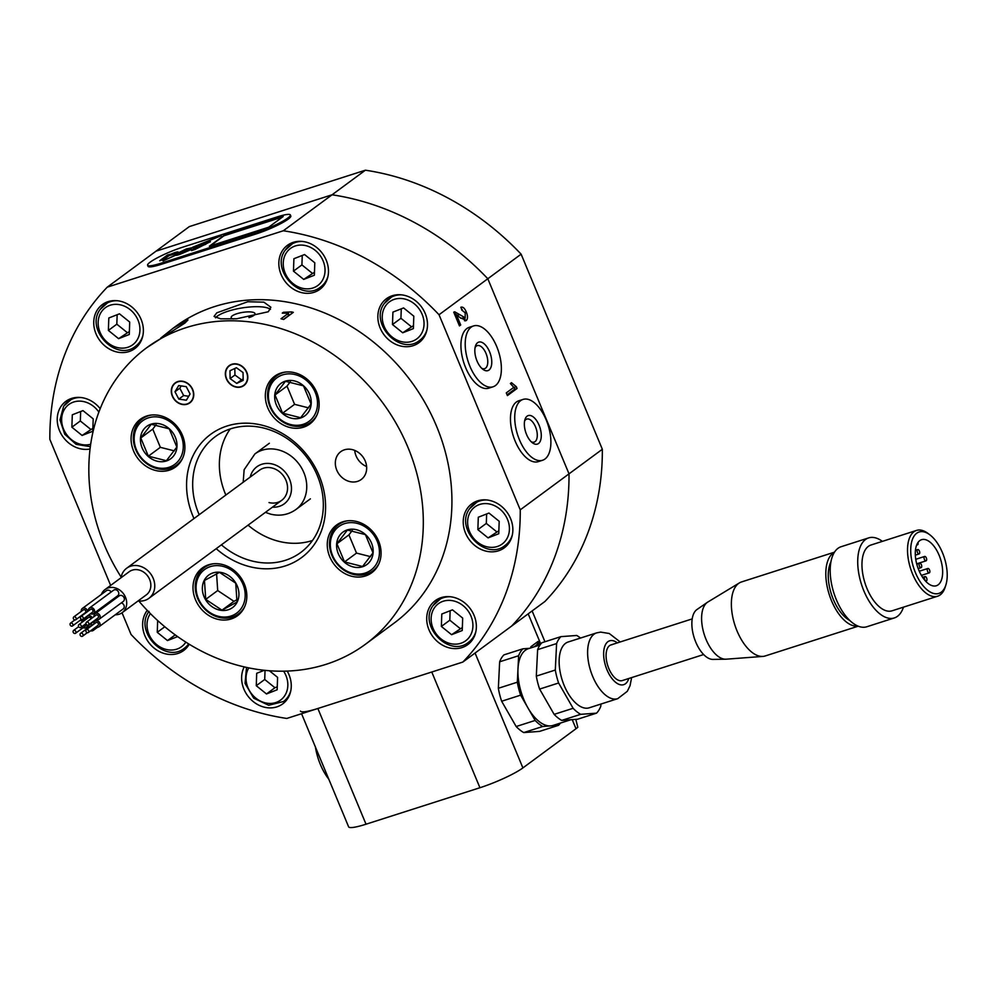 <?xml version="1.0" encoding="UTF-8"?>
<svg xmlns="http://www.w3.org/2000/svg" width="997" height="997" viewBox="0 0 997 997"><rect width="100%" height="100%" fill="white"/><g stroke="black" fill="none" stroke-linecap="round" stroke-linejoin="round"><path stroke-width="1.5" d="M461.935 647.601A27.343 23.342 -126.4 0 0 467.78 644.623A27.343 23.342 -126.4 0 0 472.404 611.971A27.343 23.342 -126.4 0 0 441.135 597.639A27.343 23.342 -126.4 0 0 435.303 600.618A27.343 23.342 -126.4 0 0 430.667 633.269A27.343 23.342 -126.4 0 0 461.935 647.601M147.244 610.376A27.343 23.342 -126.4 0 0 148.304 641.881A27.343 23.342 -126.4 0 0 177.827 653.496A27.343 23.342 -126.4 0 0 183.672 650.518A27.343 23.342 -126.4 0 0 189.231 644.236M128.962 351.58A27.343 23.342 -126.4 0 0 134.794 348.601A27.343 23.342 -126.4 0 0 139.43 315.962A27.343 23.342 -126.4 0 0 108.162 301.617A27.343 23.342 -126.4 0 0 102.317 304.596A27.343 23.342 -126.4 0 0 97.694 337.248A27.343 23.342 -126.4 0 0 128.962 351.58M498.438 550.818A27.343 23.342 -126.4 0 0 504.283 547.839A27.343 23.342 -126.4 0 0 508.906 515.187A27.343 23.342 -126.4 0 0 477.638 500.855A27.343 23.342 -126.4 0 0 471.805 503.834A27.343 23.342 -126.4 0 0 467.182 536.473A27.343 23.342 -126.4 0 0 498.438 550.818M244.24 666.893A27.343 23.342 -126.4 0 0 248.614 696.978A27.343 23.342 -126.4 0 0 276.842 706.885A27.343 23.342 -126.4 0 0 282.687 703.907A27.343 23.342 -126.4 0 0 287.211 671.068M100.186 408.683A27.343 23.342 -126.4 0 0 71.659 398.401A27.343 23.342 -126.4 0 0 65.814 401.38A27.343 23.342 -126.4 0 0 60.505 432.773A27.343 23.342 -126.4 0 0 90.042 448.986M314.055 292.308A27.343 23.342 -126.4 0 0 319.887 289.329A27.343 23.342 -126.4 0 0 324.524 256.678A27.343 23.342 -126.4 0 0 293.255 242.346A27.343 23.342 -126.4 0 0 287.41 245.324A27.343 23.342 -126.4 0 0 282.787 277.964A27.343 23.342 -126.4 0 0 314.055 292.308M413.07 345.697A27.343 23.342 -126.4 0 0 418.902 342.719A27.343 23.342 -126.4 0 0 423.538 310.067A27.343 23.342 -126.4 0 0 392.27 295.735A27.343 23.342 -126.4 0 0 386.425 298.714A27.343 23.342 -126.4 0 0 381.801 331.353A27.343 23.342 -126.4 0 0 413.07 345.697M110.642 585.413L49.85 439.378A259.083 221.122 53.6 0 1 107.252 287.161L283.31 230.768L332.076 194.789A259.083 221.122 53.6 0 1 487.807 278.749L569.013 473.849L487.807 278.749L439.029 314.74L520.247 509.841L569.013 473.849A259.083 221.122 53.6 0 1 511.611 626.079L462.845 662.058L286.787 718.451A259.083 221.122 53.6 0 1 131.068 634.491L122.033 612.781M365.401 170.2A259.083 221.122 53.6 0 1 521.119 254.173L487.807 278.749A259.083 221.122 53.6 0 0 332.076 194.789L365.401 170.2L189.343 226.593L156.031 251.169L332.076 194.789L156.031 251.169L107.252 287.161M460.776 307.3C462.795 306.515 464.639 308.098 466.309 312.036C467.88 315.949 467.892 318.753 466.347 320.473L459.953 317.557L456.414 314.703L460.701 324.985L459.467 325.907L453.735 312.148L454.707 311.799L465.2 317.781L465.175 312.796L461.785 310.092L461.175 307.138M460.788 318.292L465.2 317.781M465.188 320.847L465.811 320.747M516.334 386.724L517.057 388.469L507.411 395.597L506.277 392.893L513.804 387.347L510.364 383.533L511.498 382.698L516.334 386.724L513.966 387.484L514.689 389.229L517.057 388.469M283.31 230.768A259.083 221.122 53.6 0 1 439.029 314.74M520.247 509.841A259.083 221.122 53.6 0 1 462.845 662.058M454.993 315.152L456.414 314.703M459.268 325.446L460.701 324.985M454.109 313.046L456.389 314.703M457.374 315.289L459.48 314.616M461.225 308.547L462.371 309.843M465.026 312.447L466.309 312.036M465.138 317.831L464.465 320.722M514.689 389.229L507.087 394.837M473.55 325.944L469.275 327.315A31.954 16.002 72.2 0 0 462.296 357.15A31.954 16.002 72.2 0 0 482.847 387.958A31.954 16.002 72.2 0 0 488.767 388.169L493.041 386.799A31.954 16.002 72.2 0 0 500.02 356.963A31.954 16.002 72.2 0 0 479.482 326.156A31.954 16.002 72.2 0 0 473.55 325.944A31.954 16.002 72.2 0 0 466.571 355.779A31.954 16.002 72.2 0 0 487.109 386.599A31.954 16.002 72.2 0 0 493.041 386.799M481.688 368.279A12.089 6.057 72.2 0 0 482.374 368.566A12.089 6.057 72.2 0 0 484.617 368.653A12.089 6.057 72.2 0 0 487.259 357.362A12.089 6.057 72.2 0 0 479.482 345.697A12.089 6.057 72.2 0 0 477.239 345.623A12.089 6.057 72.2 0 0 475.071 347.617M485.09 370.535A14.967 7.49 72.2 0 0 491.583 359.207A14.967 7.49 72.2 0 0 481.514 342.22A14.967 7.49 72.2 0 0 475.444 346.071A14.967 7.49 72.2 0 0 482.897 369.326A14.967 7.49 72.2 0 0 485.09 370.535M523.064 399.411L518.801 400.782A31.954 16.002 72.2 0 0 510.726 423.937A31.954 16.002 72.2 0 0 524.497 456.003A31.954 16.002 72.2 0 0 538.293 461.636L542.555 460.265A31.954 16.002 72.2 0 0 550.631 437.11A31.954 16.002 72.2 0 0 536.86 405.044A31.954 16.002 72.2 0 0 523.064 399.411A31.954 16.002 72.2 0 0 514.988 422.566A31.954 16.002 72.2 0 0 528.771 454.644A31.954 16.002 72.2 0 0 542.555 460.265M531.202 441.746A12.089 6.057 72.2 0 0 534.13 442.107A12.089 6.057 72.2 0 0 537.184 433.346A12.089 6.057 72.2 0 0 531.974 421.22A12.089 6.057 72.2 0 0 526.752 419.089A12.089 6.057 72.2 0 0 524.584 421.083M534.704 418.217A14.967 7.49 72.2 0 0 524.958 419.538A14.967 7.49 72.2 0 0 530.915 441.459A14.967 7.49 72.2 0 0 532.41 442.793A14.967 7.49 72.2 0 0 541.209 437.347A14.967 7.49 72.2 0 0 534.704 418.217M602.338 449.273A259.083 221.122 53.6 0 1 544.923 601.49L511.611 626.079A259.083 221.122 53.6 0 0 569.013 473.849L602.338 449.273L521.119 254.173M148.354 456.177L140.776 437.957L151.22 424.286L169.253 428.835L176.83 447.055L166.387 460.726L148.354 456.177L160.343 447.329L174.35 450.868M166.387 460.975A20.152 17.198 53.6 0 1 142.11 447.89A20.152 17.198 53.6 0 1 151.058 424.161A20.152 17.198 53.6 0 1 175.335 437.247A20.152 17.198 53.6 0 1 166.387 460.975M169.004 467.294A27.056 23.093 -126.4 0 0 181.03 435.427A27.056 23.093 -126.4 0 0 148.428 417.843A27.056 23.093 -126.4 0 0 136.415 449.709A27.056 23.093 -126.4 0 0 169.004 467.294M182.75 457.947A28.788 24.564 53.6 0 1 176.531 465.2A28.788 24.564 53.6 0 1 170.387 468.328A28.788 24.564 53.6 0 1 137.474 453.236A28.788 24.564 53.6 0 1 142.347 418.865A28.788 24.564 53.6 0 1 148.491 415.737A28.788 24.564 53.6 0 1 151.12 415.076M156.093 424.747L152.765 429.109L160.343 447.329M152.765 429.109L140.776 437.957M344.526 561.947L336.936 543.726L347.392 530.055L365.413 534.604L373.003 552.824L362.559 566.495L344.526 561.947L356.515 553.098L370.523 556.638M362.547 566.745A20.152 17.198 53.6 0 1 338.27 553.659A20.152 17.198 53.6 0 1 347.218 529.93A20.152 17.198 53.6 0 1 371.495 543.016A20.152 17.198 53.6 0 1 362.547 566.745M365.176 573.063A27.056 23.093 -126.4 0 0 377.19 541.197A27.056 23.093 -126.4 0 0 344.601 523.624A27.056 23.093 -126.4 0 0 332.574 555.479A27.056 23.093 -126.4 0 0 365.176 573.063M378.922 563.716A28.788 24.564 53.6 0 1 372.704 570.969A28.788 24.564 53.6 0 1 366.56 574.098A28.788 24.564 53.6 0 1 333.646 559.005A28.788 24.564 53.6 0 1 338.519 524.646A28.788 24.564 53.6 0 1 344.663 521.506A28.788 24.564 53.6 0 1 347.28 520.845M352.253 530.516L348.925 534.878L356.515 553.098M348.925 534.878L336.936 543.726M282.6 413.182L275.022 394.962L285.466 381.29L303.499 385.839L311.076 404.059L300.633 417.731L282.6 413.182L294.589 404.333L308.596 407.873M300.62 417.98A20.152 17.198 53.6 0 1 276.343 404.894A20.152 17.198 53.6 0 1 285.304 381.166A20.152 17.198 53.6 0 1 309.569 394.251A20.152 17.198 53.6 0 1 300.62 417.98M303.25 424.298A27.056 23.093 -126.4 0 0 315.264 392.432A27.056 23.093 -126.4 0 0 282.674 374.86A27.056 23.093 -126.4 0 0 270.648 406.714A27.056 23.093 -126.4 0 0 303.25 424.298M316.996 414.951A28.788 24.564 53.6 0 1 310.777 422.205A28.788 24.564 53.6 0 1 304.633 425.333A28.788 24.564 53.6 0 1 271.72 410.241A28.788 24.564 53.6 0 1 276.593 375.881A28.788 24.564 53.6 0 1 282.737 372.741A28.788 24.564 53.6 0 1 285.354 372.08M290.339 381.751L286.999 386.113L294.589 404.333M286.999 386.113L275.022 394.962M204.46 580.478L219.477 572.365L235.741 583.158L236.999 602.063L221.982 610.176L205.718 599.384L204.46 580.478M205.469 599.533A20.152 17.198 53.6 0 1 210.417 574.01A20.152 17.198 53.6 0 1 235.815 583.133A20.152 17.198 53.6 0 1 230.868 608.656A20.152 17.198 53.6 0 1 205.469 599.533M200.272 602.338A27.056 23.093 -126.4 0 0 234.37 614.588A27.056 23.093 -126.4 0 0 241.012 580.329A27.056 23.093 -126.4 0 0 206.915 568.078A27.056 23.093 -126.4 0 0 200.272 602.338M244.676 606.712A28.788 24.564 53.6 0 1 238.457 613.965A28.788 24.564 53.6 0 1 199.699 602.512A28.788 24.564 53.6 0 1 204.273 567.629A28.788 24.564 53.6 0 1 213.046 563.841M216.586 573.761L217.695 590.536L233.971 601.328L237.298 599.533M233.971 601.328L221.982 610.176M217.695 590.536L205.718 599.384M160.642 338.195L173.154 328.212L187.972 319.937L184.981 323.016L146.684 347.741A184.233 157.239 -126.4 0 0 121.148 577.101M268.305 311.749L236.65 318.778L220.649 318.841L214.056 316.423L216.798 312.821L247.792 301.742L263.869 302.166L270.885 307.226L268.305 311.749M270.486 309.394A28.788 7.739 -9.2 0 0 245.449 307.45A28.788 7.739 -9.2 0 0 217.334 316.149A28.788 7.739 -9.2 0 0 215.502 317.831M248.938 317.607A12.089 3.253 -9.2 0 0 253.899 315.388A12.089 3.253 -9.2 0 0 255.02 313.681A12.089 3.253 -9.2 0 0 245.424 312.036A12.089 3.253 -9.2 0 0 232.264 315.837A12.089 3.253 -9.2 0 0 231.154 317.545A12.089 3.253 -9.2 0 0 233.236 318.953M193.979 518.565A76.57 65.353 53.6 0 1 226.955 426.031A76.57 65.353 53.6 0 1 319.202 475.768A76.57 65.353 53.6 0 1 285.192 565.947A76.57 65.353 53.6 0 1 216.199 548.674M221.396 544.836A71.971 61.428 -126.4 0 0 285.379 560.314A71.971 61.428 -126.4 0 0 300.745 552.475A71.971 61.428 -126.4 0 0 312.921 466.559A71.971 61.428 -126.4 0 0 230.643 428.822A71.971 61.428 -126.4 0 0 215.277 436.649A71.971 61.428 -126.4 0 0 199.176 514.726M344.439 449.809A17.273 14.743 -126.4 0 0 340.75 451.691A17.273 14.743 -126.4 0 0 337.821 472.304A17.273 14.743 -126.4 0 0 357.574 481.364A17.273 14.743 -126.4 0 0 361.25 479.482A17.273 14.743 -126.4 0 0 364.179 458.869A17.273 14.743 -126.4 0 0 344.439 449.809M354.708 450.395A17.273 14.743 -126.4 0 0 366.609 466.534M282.288 313.133L283.435 312.298L291.61 311.899A184.233 157.239 53.6 0 1 293.33 312.348L283.671 319.476A184.233 157.239 -126.4 0 0 281.004 318.778L288.519 313.232L282.288 313.133M138.782 600.992A184.233 157.239 -126.4 0 0 326.144 664.301A184.233 157.239 -126.4 0 0 365.463 644.236L394.077 623.125A184.233 157.239 -126.4 0 0 425.27 403.174A184.233 157.239 -126.4 0 0 214.629 306.565A184.233 157.239 -126.4 0 0 175.298 326.63L173.154 328.212M365.463 644.236A184.233 157.239 -126.4 0 0 396.656 424.286A184.233 157.239 -126.4 0 0 186.015 327.677A184.233 157.239 -126.4 0 0 146.684 347.741M177.927 381.826A12.089 10.319 -126.4 0 0 175.347 383.147A12.089 10.319 -126.4 0 0 173.304 397.579A12.089 10.319 -126.4 0 0 187.124 403.922A12.089 10.319 -126.4 0 0 189.704 402.601A12.089 10.319 -126.4 0 0 191.76 388.169A12.089 10.319 -126.4 0 0 177.927 381.826M280.967 373.028A29.648 25.311 -126.4 0 0 274.636 376.255A29.648 25.311 -126.4 0 0 269.614 411.649A29.648 25.311 -126.4 0 0 303.512 427.19A29.648 25.311 -126.4 0 0 309.843 423.962A29.648 25.311 -126.4 0 0 314.865 388.568A29.648 25.311 -126.4 0 0 280.967 373.028M146.721 416.011A29.648 25.311 -126.4 0 0 140.39 419.238A29.648 25.311 -126.4 0 0 135.368 454.644A29.648 25.311 -126.4 0 0 169.266 470.185A29.648 25.311 -126.4 0 0 175.597 466.957A29.648 25.311 -126.4 0 0 180.619 431.564A29.648 25.311 -126.4 0 0 146.721 416.011M208.647 564.776A29.648 25.311 -126.4 0 0 202.316 568.003A29.648 25.311 -126.4 0 0 197.294 603.409A29.648 25.311 -126.4 0 0 231.192 618.95A29.648 25.311 -126.4 0 0 237.523 615.722A29.648 25.311 -126.4 0 0 242.545 580.329A29.648 25.311 -126.4 0 0 208.647 564.776M342.881 521.792A29.648 25.311 -126.4 0 0 336.562 525.02A29.648 25.311 -126.4 0 0 331.54 560.414A29.648 25.311 -126.4 0 0 365.438 575.967A29.648 25.311 -126.4 0 0 371.769 572.727A29.648 25.311 -126.4 0 0 376.791 537.333A29.648 25.311 -126.4 0 0 342.881 521.792M312.497 540.486A71.971 61.428 53.6 0 1 312.049 540.623A71.971 61.428 53.6 0 1 248.079 525.145M225.858 495.035A71.971 61.428 53.6 0 1 230.207 428.959M231.977 364.516A12.089 10.319 -126.4 0 0 229.397 365.837A12.089 10.319 -126.4 0 0 227.353 380.268A12.089 10.319 -126.4 0 0 241.174 386.612A12.089 10.319 -126.4 0 0 243.754 385.291A12.089 10.319 -126.4 0 0 245.798 370.859A12.089 10.319 -126.4 0 0 231.977 364.516M283.484 319.426L288.283 315.887L288.519 313.232M283.347 313.208L283.435 312.298M288.37 314.927L290.027 314.79M291.448 313.743L291.61 311.899M188.059 383.608A12.375 10.568 -126.4 0 0 172.743 385.615A12.375 10.568 -126.4 0 0 177.005 402.14A12.375 10.568 -126.4 0 0 192.309 400.133A12.375 10.568 -126.4 0 0 188.059 383.608M190.078 393.989L186.24 386.662L178.7 385.54L174.986 391.759L178.812 399.087L186.364 400.208L190.078 393.989M181.18 385.914L179.809 388.194L183.647 395.535L188.707 396.283M183.647 395.535L178.812 399.087M179.809 388.194L174.986 391.759M236.364 363.893A12.375 10.568 -126.4 0 0 225.347 374.025A12.375 10.568 -126.4 0 0 236.8 387.235A12.375 10.568 -126.4 0 0 247.817 377.103A12.375 10.568 -126.4 0 0 236.364 363.893M243.031 372.542L236.426 367.731L229.971 370.747L230.12 378.586L236.725 383.396L243.181 380.38L243.031 372.542M234.818 368.479L234.943 375.022L241.548 379.832L243.156 379.084M241.548 379.832L236.725 383.396M234.943 375.022L230.12 378.586M531.264 647.776L530.84 646.766L538.093 641.42L539.614 645.096M301.555 713.715L348.614 826.8A34.546 4.985 -22.6 0 0 366.024 824.207L479.931 787.73A34.546 4.985 -22.6 0 0 522.902 767.914L576.004 728.732A34.546 4.985 -22.6 0 0 577.811 727.274L575.805 719.36M300.458 711.085A34.546 4.985 -22.6 0 0 317.856 708.493L431.763 672.015L479.931 787.73M536.86 642.33L537.719 644.411M538.654 645.408L538.181 644.261L536.76 644.71L534.554 646.717M538.181 644.261L535.975 646.268M534.429 646.43L535.863 645.969M540.038 644.959L528.435 648.673A40.304 20.177 72.2 0 0 517.979 668.962L518.627 655.727L499.647 661.809L498.35 688.279L517.331 682.197L517.979 668.962A40.304 20.177 72.2 0 0 527.887 707.808L520.633 695.158L501.653 701.24L516.159 726.526L535.152 720.445L527.887 707.808A40.304 20.177 72.2 0 0 550.643 725.903A40.304 20.177 72.2 0 0 553.023 725.442L570.857 719.734M587.196 708.194A34.546 17.298 72.2 0 0 589.239 707.795L617.716 698.673A34.546 17.298 -107.8 0 1 615.672 699.071A34.546 17.298 -107.8 0 1 590.099 669.074A34.546 17.298 -107.8 0 1 596.642 632.883L568.165 641.993A34.546 17.298 72.2 0 0 561.623 678.197A34.546 17.298 72.2 0 0 587.196 708.194M612.071 644.698A18.706 9.372 72.2 0 0 610.962 644.922A18.706 9.372 72.2 0 0 607.422 664.525A18.706 9.372 72.2 0 0 621.268 680.777A18.706 9.372 72.2 0 0 622.377 680.552L703.62 654.543M580.516 638.043A43.183 21.622 72.2 0 0 576.69 635.463L560.887 636.647A43.183 21.622 72.2 0 0 556.6 643.563L555.304 670.034A43.183 21.622 72.2 0 0 558.607 682.995L573.113 708.294A43.183 21.622 72.2 0 0 580.703 714.326L596.518 713.154A43.183 21.622 72.2 0 0 600.805 706.225L600.904 704.056M558.607 682.995L539.626 689.077L546.879 701.726L554.133 714.363L573.113 708.294M554.133 714.363A43.183 21.622 72.2 0 0 561.722 720.407L577.537 719.236L596.518 713.154M580.703 714.326L561.722 720.407M556.6 643.563L537.62 649.645L536.311 676.116L555.304 670.034M536.311 676.116A43.183 21.622 72.2 0 0 539.626 689.077M537.62 649.645A43.183 21.622 72.2 0 1 541.907 642.729L560.887 636.647M535.152 720.445A43.183 21.622 72.2 0 0 542.742 726.489L523.749 732.571L539.564 731.387L558.544 725.317L542.742 726.489M517.331 682.197A43.183 21.622 72.2 0 0 520.633 695.158M499.647 661.809A43.183 21.622 72.2 0 1 503.934 654.879L522.914 648.81L529.594 648.312M522.914 648.81A43.183 21.622 72.2 0 0 518.627 655.727M558.544 725.317A43.183 21.622 72.2 0 0 560.414 723.074M516.159 726.526A43.183 21.622 72.2 0 0 523.749 732.571M498.35 688.279A43.183 21.622 72.2 0 0 501.653 701.24M921.727 566.508A2.306 1.159 72.2 0 0 921.103 564.165A2.306 1.159 72.2 0 0 919.72 563.255A2.306 1.159 72.2 0 0 919.122 564.389A2.306 1.159 72.2 0 0 919.745 566.732A2.306 1.159 72.2 0 0 921.128 567.642A2.306 1.159 72.2 0 0 921.727 566.508M926.961 579.818A2.306 1.159 72.2 0 0 926.338 577.475A2.306 1.159 72.2 0 0 924.954 576.565A2.306 1.159 72.2 0 0 924.369 577.699A2.306 1.159 72.2 0 0 924.992 580.042A2.306 1.159 72.2 0 0 926.363 580.952A2.306 1.159 72.2 0 0 926.961 579.818M929.865 571.73A2.306 1.159 72.2 0 0 929.241 569.387A2.306 1.159 72.2 0 0 927.871 568.477A2.306 1.159 72.2 0 0 927.272 569.611A2.306 1.159 72.2 0 0 927.895 571.954A2.306 1.159 72.2 0 0 929.279 572.864A2.306 1.159 72.2 0 0 929.865 571.73M926.649 559.703A2.306 1.159 72.2 0 0 926.026 557.36A2.306 1.159 72.2 0 0 924.643 556.451A2.306 1.159 72.2 0 0 924.045 557.585A2.306 1.159 72.2 0 0 924.668 559.928A2.306 1.159 72.2 0 0 926.051 560.837A2.306 1.159 72.2 0 0 926.649 559.703M919.72 552.812A2.306 1.159 72.2 0 0 919.097 550.469A2.306 1.159 72.2 0 0 917.714 549.559A2.306 1.159 72.2 0 0 917.115 550.693A2.306 1.159 72.2 0 0 917.739 553.036A2.306 1.159 72.2 0 0 919.122 553.946A2.306 1.159 72.2 0 0 919.72 552.812M858.205 626.191L765.21 655.964A38.858 19.454 -107.8 0 1 762.929 656.412L726.152 659.191A30.222 15.129 -107.8 0 1 725.666 659.204L712.93 659.403A26.483 13.26 -107.8 0 1 691.918 621.667A26.483 13.26 -107.8 0 1 696.965 609.528L707.434 602.288A30.222 15.129 -107.8 0 1 707.845 602.026L739.388 582.921A38.858 19.454 -107.8 0 1 741.506 581.949L834.489 552.164M725.666 659.204A30.222 15.129 -107.8 0 1 701.664 616.146A30.222 15.129 -107.8 0 1 707.434 602.288M762.929 656.412A38.858 19.454 -107.8 0 1 740.858 638.765A38.858 19.454 -107.8 0 1 731.449 601.066A38.858 19.454 -107.8 0 1 739.388 582.921M857.981 626.104A38.858 19.454 -107.8 0 1 835.598 609.005A38.858 19.454 -107.8 0 1 825.89 570.82A38.858 19.454 -107.8 0 1 834.364 552.363M849.718 620.421A34.546 17.298 -107.8 0 1 828.333 572.814A34.546 17.298 -107.8 0 1 830.95 561.785M903.456 607.161A42.024 21.049 -107.8 0 1 894.321 617.941A42.024 21.049 -107.8 0 1 869.185 601.341A42.024 21.049 -107.8 0 1 857.806 558.569A42.024 21.049 -107.8 0 1 868.686 537.894A42.024 21.049 -107.8 0 1 882.382 541.359M894.321 617.941L866.804 626.764A42.024 21.049 -107.8 0 1 841.655 610.164A42.024 21.049 -107.8 0 1 830.277 567.393A42.024 21.049 -107.8 0 1 841.156 546.705L868.686 537.894M945.879 584.915L945.193 587.108A34.546 17.298 -107.8 0 1 937.604 596.218A34.546 17.298 -107.8 0 1 916.941 582.584A34.546 17.298 -107.8 0 1 907.594 547.428A34.546 17.298 -107.8 0 1 916.53 530.429A34.546 17.298 -107.8 0 1 928.008 533.432L929.84 534.816A32.24 16.139 -107.8 0 1 947.15 577.55A32.24 16.139 -107.8 0 1 945.879 584.915A32.24 16.139 -107.8 0 1 924.693 587.545A32.24 16.139 -107.8 0 1 910.784 547.876A32.24 16.139 -107.8 0 1 929.84 534.816M937.604 596.218L892.041 610.812A34.546 17.298 -107.8 0 1 871.378 597.178A34.546 17.298 -107.8 0 1 862.031 562.021A34.546 17.298 -107.8 0 1 870.967 545.023L916.53 530.429M942.601 573.848A24.177 12.114 -107.8 0 1 936.345 585.75A24.177 12.114 -107.8 0 1 921.876 576.191A24.177 12.114 -107.8 0 1 915.333 551.59A24.177 12.114 -107.8 0 1 921.589 539.689A24.177 12.114 -107.8 0 1 936.058 549.235A24.177 12.114 -107.8 0 1 942.601 573.848M916.791 544.674A2.306 1.159 72.2 0 0 917.502 544.823A2.306 1.159 72.2 0 0 917.963 542.53M315.426 747.052A38.858 19.454 72.2 0 0 328.823 779.23M80.495 627.612A1.732 1.471 -126.4 0 0 79.187 624.458A1.732 1.471 -126.4 0 0 80.495 627.612M91.026 618.801A1.732 1.471 -126.4 0 0 88.185 617.816M92.285 617.866A3.452 2.954 -126.4 0 0 86.415 619.037M115.39 598.674A3.452 2.954 -126.4 0 0 114.518 598.113M82.489 619.511A1.732 1.471 -126.4 0 0 81.181 616.358A1.732 1.471 -126.4 0 0 82.489 619.511M92.148 612.395A1.732 1.471 -126.4 0 0 90.839 609.229A1.732 1.471 -126.4 0 0 90.179 609.715M75.386 619.947A1.732 1.471 -126.4 0 0 74.077 616.794A1.732 1.471 -126.4 0 0 75.386 619.947M85.044 612.819A1.732 1.471 -126.4 0 0 83.736 609.666A1.732 1.471 -126.4 0 0 83.075 610.152M72.133 626.153A1.732 1.471 -126.4 0 0 70.824 623A1.732 1.471 -126.4 0 0 72.133 626.153M75.174 633.456A1.732 1.471 -126.4 0 0 73.865 630.303A1.732 1.471 -126.4 0 0 75.174 633.456M84.832 626.328A1.732 1.471 -126.4 0 0 85.468 624.035M82.215 636.36A1.732 1.471 -126.4 0 0 80.907 633.195A1.732 1.471 -126.4 0 0 82.215 636.36M91.263 626.041A1.732 1.471 -126.4 0 0 89.904 626.565M87.973 632.671A1.732 1.471 -126.4 0 0 86.652 629.518A1.732 1.471 -126.4 0 0 87.973 632.671M97.631 625.543A1.732 1.471 -126.4 0 0 96.31 622.39A1.732 1.471 -126.4 0 0 95.65 622.876M90.465 613.716A3.452 2.954 -126.4 0 0 94.129 609.466A3.452 2.954 -126.4 0 0 88.409 610.937M93.544 613.591L117.683 595.782A3.452 2.954 -126.4 0 0 113.583 590.212L89.443 608.033M87.524 611.597A3.452 2.954 -126.4 0 0 82.34 608.469A3.452 2.954 -126.4 0 0 81.305 611.373M111.128 592.019A3.452 2.954 -126.4 0 0 106.48 590.648L82.34 608.469M80.109 620.358A3.452 2.954 -126.4 0 0 84.246 618.302M83.15 627.661A3.452 2.954 -126.4 0 0 87.312 625.206M83 621.555A3.452 2.954 -126.4 0 0 81.467 622.689M90.677 630.765A3.452 2.954 -126.4 0 0 94.354 628.048M92.671 624.994A3.452 2.954 -126.4 0 0 88.135 627.774M95.936 626.876A3.452 2.954 -126.4 0 0 99.6 622.627A3.452 2.954 -126.4 0 0 93.892 624.097M99.015 626.752L123.167 608.93A3.452 2.954 -126.4 0 0 121.26 602.936M88.085 625.181A1.732 1.471 -126.4 0 0 86.776 622.028A1.732 1.471 -126.4 0 0 88.085 625.181M97.743 618.053A1.732 1.471 -126.4 0 0 96.435 614.9A1.732 1.471 -126.4 0 0 95.774 615.386M96.061 619.386A3.452 2.954 -126.4 0 0 99.725 615.137A3.452 2.954 -126.4 0 0 94.005 616.607M99.139 619.249L123.279 601.44A3.452 2.954 -126.4 0 0 119.179 595.882L95.039 613.691M115.253 614.775A14.394 12.288 -126.4 0 0 119.117 614.239A14.394 12.288 -126.4 0 0 122.182 612.669A14.394 12.288 -126.4 0 0 124.625 595.496A14.394 12.288 -126.4 0 0 108.162 587.943A14.394 12.288 -126.4 0 0 105.096 589.514A14.394 12.288 -126.4 0 0 101.407 594.386M122.182 612.669L146.322 594.86A14.394 12.288 -126.4 0 0 148.765 577.674A14.394 12.288 -126.4 0 0 132.302 570.134A14.394 12.288 -126.4 0 0 129.236 571.692L105.096 589.514M121.023 577.762A18.706 15.964 53.6 0 1 126.669 568.228A18.706 15.964 53.6 0 1 130.669 566.184A18.706 15.964 53.6 0 1 152.055 575.992A18.706 15.964 53.6 0 1 148.889 598.337A18.706 15.964 53.6 0 1 144.901 600.368A18.706 15.964 53.6 0 1 138.109 600.917M269.016 502.575A18.706 15.964 -126.4 0 0 281.677 500.357A18.706 15.964 -126.4 0 0 286.737 482.461A18.706 15.964 -126.4 0 0 272.119 468.029A18.706 15.964 -126.4 0 0 259.457 470.248L126.669 568.228M488.094 537.894L498.749 533.731L499.198 521.306L488.966 513.056L478.298 517.231L477.862 529.656L488.094 537.894L498.861 530.753M486.648 513.966L486.312 523.413L496.543 531.663M486.312 523.413L477.862 529.656M303.699 279.397L314.367 275.222L314.803 262.797L304.571 254.547L293.903 258.721L293.467 271.147L303.699 279.397L314.466 272.243M302.253 255.456L301.917 264.903L312.148 273.153M301.917 264.903L293.467 271.147M451.591 634.69L462.247 630.515L462.683 618.09L452.464 609.84L441.796 614.015L441.359 626.44L451.591 634.69L462.359 627.549M450.146 610.75L449.809 620.209L460.041 628.446M449.809 620.209L441.359 626.44M264.379 670.283L256.703 673.287L256.266 685.712L266.486 693.962L277.154 689.787L277.59 677.362L269.377 670.744M265.04 670.358L264.716 679.48L274.935 687.731L277.266 686.821M274.935 687.731L266.486 693.962M264.716 679.48L256.266 685.712M402.713 332.786L413.381 328.611L413.817 316.186L403.586 307.936L392.918 312.111L392.482 324.536L402.713 332.786L413.481 325.633M401.268 308.846L400.931 318.292L411.163 326.542M400.931 318.292L392.482 324.536M82.103 435.452L92.771 431.277L93.207 418.852L82.975 410.614L72.307 414.789L71.871 427.202L82.103 435.452L92.871 428.311M80.657 411.512L80.321 420.971L90.553 429.221M80.321 420.971L71.871 427.202M118.606 338.668L129.274 334.493L129.71 322.068L119.478 313.818L108.81 317.993L108.374 330.418L118.606 338.668L129.373 331.527M117.16 314.728L116.823 324.187L127.055 332.437M116.823 324.187L108.374 330.418M157.663 620.545L157.252 632.322L167.484 640.572L177.616 636.609M175.21 634.877L167.484 640.572M164.804 626.752L157.252 632.322M290.364 214.941L290.812 216A25.91 3.739 157.4 0 1 288.245 219.116A25.91 3.739 157.4 0 1 256.03 233.971L161.103 264.367A25.91 3.739 157.4 0 1 148.042 266.311L147.606 265.252A25.91 3.739 157.4 0 1 158.398 257.251A25.91 3.739 157.4 0 1 182.389 247.281L277.316 216.885A25.91 3.739 157.4 0 1 290.364 214.941A25.91 3.739 157.4 0 1 287.809 218.056A25.91 3.739 157.4 0 1 255.581 232.912L160.667 263.32A25.91 3.739 157.4 0 1 147.606 265.252M209.37 246.209L268.704 227.204L283.185 216.511L223.864 235.516L209.37 246.209M177.553 252.565C178.289 251.456 176.07 251.992 170.911 254.173L167.484 255.008L159.694 260.753L163.957 259.382L169.079 255.606L176.232 253.537L178.039 251.979M193.892 246.795L221.147 235.728L193.892 246.795M195.051 249.449L210.404 241.66L199.363 244.764L191.461 250.596L195.051 249.449M180.357 253.325L176.083 254.771C175.372 255.606 176.756 255.419 180.245 254.21L191 249.599C191.985 248.614 190.626 248.752 186.925 250.023L180.494 252.727L186.177 251.431L176.843 254.148L175.634 255.269M186.713 251.169L181.728 253.375L180.669 253.051M193.767 247.356L186.265 248.963L178.962 252.553L194.116 246.895M188.869 248.938L162.997 260.915L189.555 248.926M193.867 247.617L186.377 249.225L178.962 253.088M187.81 249.424L187.162 249.337M187.274 249.599L178.625 253.562M188.944 249.051L189.604 249.013M191.112 249.861C192.097 248.876 190.739 249.013 187.037 250.284L185.417 250.509M181.728 253.375L180.781 253.325M185.517 250.77L181.404 252.627M210.367 241.822L199.475 245.025L192.284 250.334M199.064 246.483L205.307 244.514L206.342 243.754L205.183 243.555L199.064 246.483L205.195 244.253L206.229 243.48L205.183 243.555M212.187 239.292L192.571 247.268M177.665 252.827C178.401 251.718 176.182 252.253 171.023 254.434L167.596 255.269L160.517 260.491M282.475 217.047L223.964 235.778L210.193 245.935M528.186 613.84L540.748 644.012M572.216 719.622L576.004 728.732M475.071 653.035L522.902 767.914M317.856 708.493L366.024 824.207M617.367 642.866A23.031 11.528 72.2 0 0 611.011 640.548A23.031 11.528 72.2 0 0 604.93 663.616A23.031 11.528 72.2 0 0 622.34 684.927A23.031 11.528 72.2 0 0 628.783 678.508M272.455 507.161A23.031 19.653 -126.4 0 0 291.473 488.605A23.031 19.653 -126.4 0 0 272.468 464.041A23.031 19.653 -126.4 0 0 250.235 477.052M269.364 443.254L254.883 453.947A34.546 29.486 53.6 0 1 278.25 449.846A34.546 29.486 53.6 0 1 305.256 476.504A34.546 29.486 53.6 0 1 295.897 509.529L310.391 498.849M469.799 508.507A25.91 22.108 53.6 0 1 474.348 503.734A25.91 22.108 53.6 0 1 486.773 499.958M512.396 534.679A25.91 22.108 53.6 0 1 509.666 540.661A25.91 22.108 53.6 0 1 505.118 545.434L509.442 542.243M506.239 539.763A23.031 19.653 -126.4 0 0 499.634 508.881A23.031 19.653 -126.4 0 0 470.808 511.187A23.031 19.653 -126.4 0 0 477.426 542.069A23.031 19.653 -126.4 0 0 506.239 539.763M285.416 250.01A25.91 22.108 53.6 0 1 289.965 245.237A25.91 22.108 53.6 0 1 302.39 241.448M328.001 276.169A25.91 22.108 53.6 0 1 325.271 282.151A25.91 22.108 53.6 0 1 320.722 286.924L325.047 283.734M321.857 281.254A23.031 19.653 -126.4 0 0 315.239 250.372A23.031 19.653 -126.4 0 0 286.426 252.677A23.031 19.653 -126.4 0 0 293.031 283.572A23.031 19.653 -126.4 0 0 321.857 281.254M433.296 605.304A25.91 22.108 53.6 0 1 437.845 600.53A25.91 22.108 53.6 0 1 450.27 596.742M475.893 631.462A25.91 22.108 53.6 0 1 473.164 637.444A25.91 22.108 53.6 0 1 468.615 642.218L472.939 639.027M469.737 636.547A23.031 19.653 -126.4 0 0 463.131 605.665A23.031 19.653 -126.4 0 0 434.306 607.983A23.031 19.653 -126.4 0 0 440.923 638.865A23.031 19.653 -126.4 0 0 469.737 636.547M290.8 690.747A25.91 22.108 53.6 0 1 288.071 696.729A25.91 22.108 53.6 0 1 283.522 701.502L287.846 698.311M248.814 667.89A23.031 19.653 -126.4 0 0 256.154 698.399A23.031 19.653 -126.4 0 0 284.644 695.831A23.031 19.653 -126.4 0 0 283.647 671.168M384.431 303.4A25.91 22.108 53.6 0 1 388.967 298.614A25.91 22.108 53.6 0 1 401.392 294.838M427.015 329.558A25.91 22.108 53.6 0 1 424.286 335.54A25.91 22.108 53.6 0 1 419.737 340.313L424.061 337.123M420.859 334.643A23.031 19.653 -126.4 0 0 414.253 303.761A23.031 19.653 -126.4 0 0 385.428 306.067A23.031 19.653 -126.4 0 0 392.045 336.949A23.031 19.653 -126.4 0 0 420.859 334.643M63.82 406.066A25.91 22.108 53.6 0 1 68.357 401.293A25.91 22.108 53.6 0 1 80.782 397.516M98.877 412.097A23.031 19.653 -126.4 0 0 64.817 408.745A23.031 19.653 -126.4 0 0 66.612 434.555A23.031 19.653 -126.4 0 0 90.677 444.263M100.323 309.282A25.91 22.108 53.6 0 1 104.859 304.509A25.91 22.108 53.6 0 1 117.285 300.72M142.907 335.441A25.91 22.108 53.6 0 1 140.178 341.423A25.91 22.108 53.6 0 1 135.629 346.208L139.954 343.018M136.751 340.538A23.031 19.653 -126.4 0 0 130.146 309.643A23.031 19.653 -126.4 0 0 101.32 311.961A23.031 19.653 -126.4 0 0 107.938 342.843A23.031 19.653 -126.4 0 0 136.751 340.538M150.385 613.591A23.031 19.653 -126.4 0 0 150.198 613.865A23.031 19.653 -126.4 0 0 156.816 644.747A23.031 19.653 -126.4 0 0 185.629 642.442A23.031 19.653 -126.4 0 0 185.841 642.118M188.67 643.888A25.91 22.108 53.6 0 1 184.507 648.112L188.832 644.922M256.03 233.971L255.581 232.912M161.103 264.367L160.667 263.32M176.531 465.2L179.971 462.67M142.347 418.865L145.786 416.335M372.704 570.969L376.131 568.44M338.519 524.646L341.946 522.104M310.777 422.205L314.205 419.675M276.593 375.881L280.02 373.339M238.457 613.965L241.885 611.435M204.273 567.629L207.712 565.1M532.124 610.937L544.948 641.744M617.716 698.673L627.287 691.332L630.042 685.712L631.624 677.599M620.209 641.956L609.254 633.506L600.655 632.098L596.642 632.883M610.962 644.922L692.205 618.9M919.72 563.255L916.791 564.202M924.954 576.565L922.599 577.325M927.871 568.477L919.271 571.231M924.643 556.451L915.757 559.305M917.714 549.559L915.433 550.282M919.122 553.946L915.321 555.155M926.051 560.837L916.692 563.841M929.279 572.864L921.39 575.381M926.363 580.952L925.627 581.189M921.128 567.642L918.187 568.589M917.502 544.823L916.617 545.11M80.869 627.425L85.904 623.711M82.863 619.324L92.522 612.195M75.76 619.76L85.418 612.632M72.507 625.966L81.368 619.411M75.548 633.269L85.194 626.141M82.589 636.173L87.275 632.709M88.334 632.484L97.993 625.356M83.187 620.221L86.403 617.853M86.228 627.524L88.309 625.991M93.269 630.428L97.581 627.25M88.459 624.994L98.117 617.866M148.889 598.337L281.677 500.357M86.403 622.215L96.061 615.087M94.914 621.193L96.946 619.698M89.169 624.87L96.397 619.536M82.128 621.966L86.39 618.825M86.29 629.705L95.949 622.577M80.533 633.394L90.191 626.266M73.491 630.49L78.551 626.752M70.451 623.187L74.763 619.997M73.703 616.981L83.362 609.852M80.807 616.545L90.465 609.416M87.449 616.134L90.615 613.791M78.813 624.645L88.471 617.517M254.883 453.947L244.14 469.724L243.181 482.249M265.401 512.358L270.673 514.165C279.933 516.371 288.345 514.838 295.897 509.529M478.672 500.544L469.624 508.694C454.395 528.734 485.851 561.485 505.118 545.434M294.277 242.047L285.229 250.185C270.013 270.224 301.468 302.976 320.722 286.924M442.17 597.34L433.122 605.491C417.893 625.518 449.348 658.269 468.615 642.218M246.521 667.404L245.063 683.431L253.724 698.187L268.692 705.278L283.522 701.502M393.292 295.436L384.244 303.574C369.015 323.614 400.47 356.365 419.737 340.313M72.681 398.102L63.634 406.253L59.982 419.899L64.743 434.268L76.171 444.375L90.328 446.644M109.184 301.318L100.136 309.469C84.919 329.496 116.362 362.26 135.629 346.208M149.014 611.373C133.785 631.4 165.24 664.164 184.507 648.112"/></g></svg>

